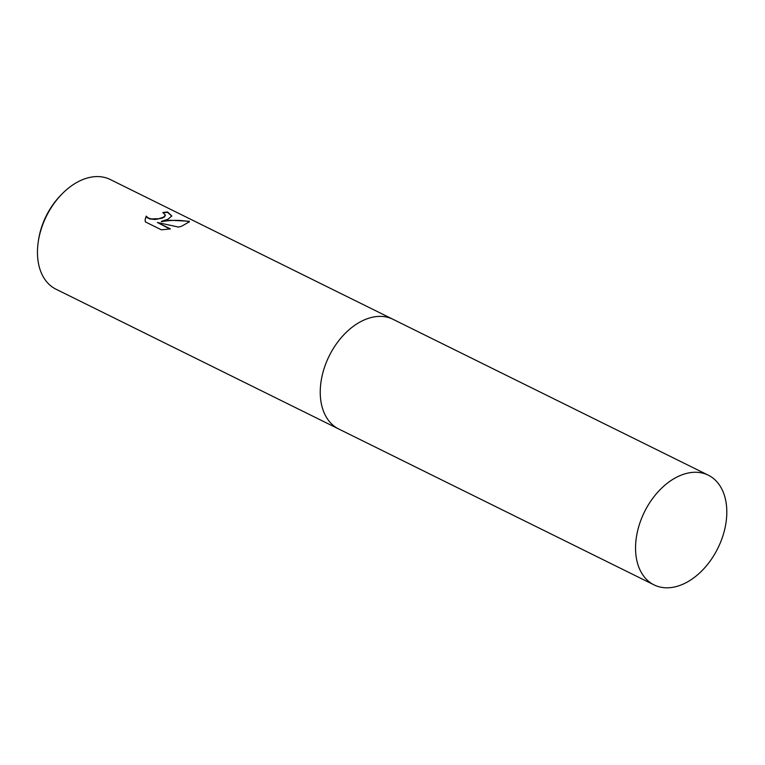 <?xml version="1.0" encoding="UTF-8"?>
<svg xmlns="http://www.w3.org/2000/svg" width="765" height="765" viewBox="0 0 765 765"><rect width="100%" height="100%" fill="white"/><g stroke="black" fill="none" stroke-linecap="round" stroke-linejoin="round"><path stroke-width="1.15" d="M368.319 318.374A61.19 40.947 116.3 0 0 323.633 411.58A61.19 40.947 116.3 0 1 368.319 318.374M167.908 219.287L161.453 221.353L169.83 220.244L189.232 221.248L189.338 221.821L181.774 226.144L178.551 227.09L157.38 222.472L170.413 228.907L161.405 229.825L145.331 221.869L145.101 219.698L146.182 216.132L148.314 218.006L151.374 218.924L158.852 218.694L163.586 217.155L165.403 215.156L162.869 212.555A61.19 40.947 -63.7 0 1 167.602 212.029L171.809 215.95L167.908 219.287M392.588 319.101L110.208 179.498A61.19 40.947 116.3 0 0 85.527 178.57A61.19 40.947 116.3 0 0 61.85 194.147A61.19 40.947 116.3 0 0 38.25 241.874A61.19 40.947 116.3 0 0 55.979 289.199L338.35 428.802M61.85 194.147L60.626 195.4A57.365 38.384 116.3 0 0 38.508 240.143L38.25 241.874M165.383 215.328L164.427 216.964L162.142 218.14L155.056 219.479L149.691 218.905L147.186 217.662L146.182 216.132M146.163 216.485L145.092 219.88M171.8 216.132L167.592 212.383A60.808 40.688 116.3 0 0 163.366 212.813M189.318 222.003L189.213 221.611C180.205 219.928 170.949 219.957 161.434 221.697L161.453 221.353M169.868 229.003L157.38 222.472M726.75 514.988A61.19 40.947 116.3 0 0 708.304 475.189A61.19 40.947 116.3 0 0 661.725 488.06A61.19 40.947 116.3 0 0 635.61 545.082A61.19 40.947 116.3 0 0 654.065 584.89A61.19 40.947 116.3 0 0 700.644 572.019A61.19 40.947 116.3 0 0 726.75 514.988M708.304 475.189L393 319.301A61.19 40.947 116.3 0 0 346.421 332.173A61.19 40.947 116.3 0 0 320.305 389.203A61.19 40.947 116.3 0 0 338.761 429.012L654.065 584.89"/></g></svg>
